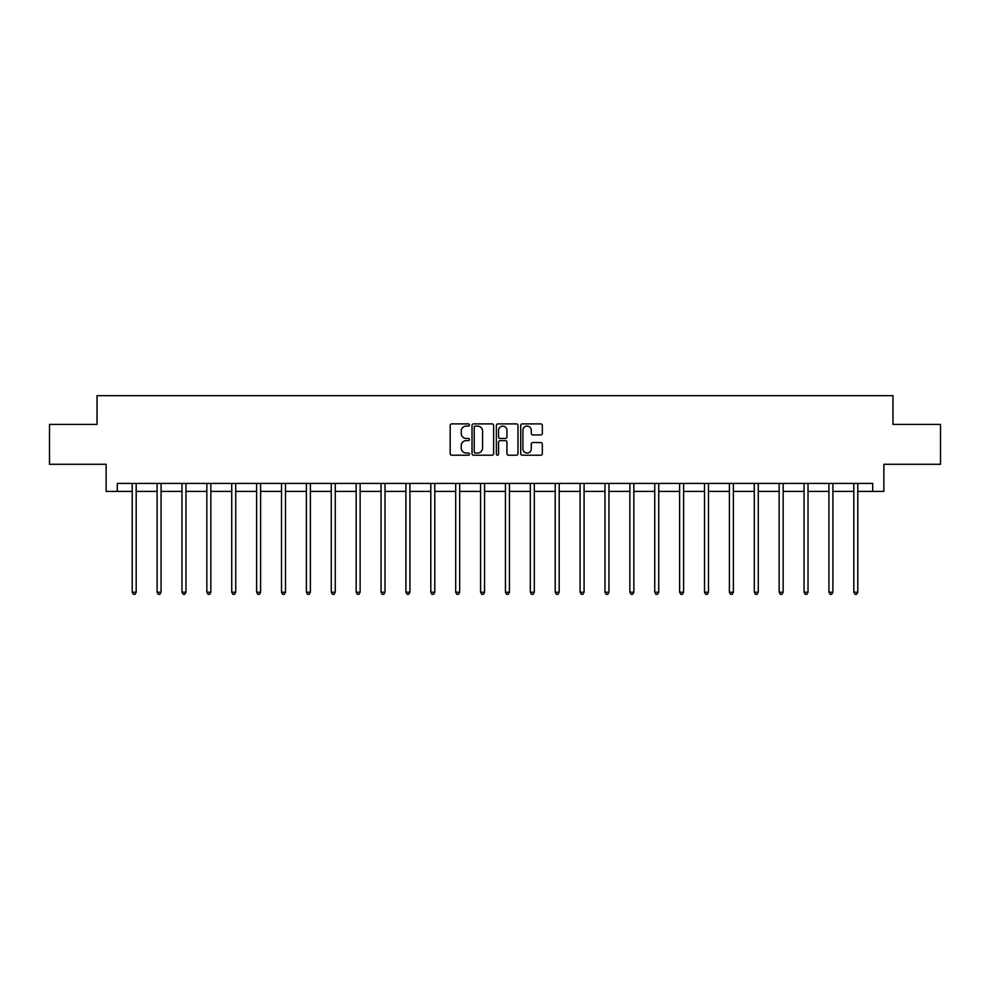 <?xml version="1.0" encoding="UTF-8"?>
<svg xmlns="http://www.w3.org/2000/svg" width="990" height="990" viewBox="0 0 990 990"><rect width="100%" height="100%" fill="white"/><g stroke="black" fill="none" stroke-linecap="round" stroke-linejoin="round"><path stroke-width="1.49" d="M469.483 424.995A1.101 1.101 0 0 0 468.381 423.893L451.749 423.893A1.572 1.572 0 0 0 450.178 425.465L450.178 453.643A1.572 1.572 0 0 0 451.749 455.214L468.381 455.214A1.101 1.101 0 0 0 469.483 454.113A1.101 1.101 0 0 0 468.381 453.024L466.228 453.024A5.012 5.012 0 0 1 461.216 448.012L461.216 445.661A5.012 5.012 0 0 1 466.228 440.649L468.381 440.649A1.101 1.101 0 0 0 469.483 439.56A1.101 1.101 0 0 0 468.381 438.459L466.228 438.459A5.012 5.012 0 0 1 461.216 433.447L461.216 431.096A5.012 5.012 0 0 1 466.228 426.096L468.381 426.096A1.101 1.101 0 0 0 469.483 424.995M540.75 434.932A1.572 1.572 0 0 0 542.322 433.373L542.322 425.465A1.572 1.572 0 0 0 540.75 423.893L522.287 423.893A1.572 1.572 0 0 0 520.715 425.465L520.715 453.643A1.572 1.572 0 0 0 522.287 455.214L540.75 455.214A1.572 1.572 0 0 0 542.322 453.643L542.322 444.102A1.572 1.572 0 0 0 540.75 442.53L532.855 442.53A1.572 1.572 0 0 0 531.284 444.102L531.284 448.829A4.183 4.183 0 0 1 527.101 453.024A4.183 4.183 0 0 1 522.906 448.829L522.906 430.279A4.183 4.183 0 0 1 527.101 426.096A4.183 4.183 0 0 1 531.284 430.279L531.284 433.373A1.572 1.572 0 0 0 532.855 434.932L540.75 434.932M117.29 491.399L117.29 483.417L872.71 483.417L872.71 491.399L883.872 491.399L883.872 464.285L940.5 464.285L940.5 424.401L892.968 424.401L892.968 395.691L97.032 395.691L97.032 424.401L49.5 424.401L49.5 464.285L106.128 464.285L106.128 491.399L132.202 491.399M493.626 425.465A1.572 1.572 0 0 0 492.067 423.893L473.591 423.893A1.572 1.572 0 0 0 472.02 425.465L472.02 453.643A1.572 1.572 0 0 0 473.591 455.214L492.067 455.214A1.572 1.572 0 0 0 493.626 453.643L493.626 425.465M497.933 423.893L516.409 423.893A1.572 1.572 0 0 1 517.98 425.465L517.98 453.643A1.572 1.572 0 0 1 516.409 455.214L508.501 455.214A1.572 1.572 0 0 1 506.942 453.643L506.942 442.221A1.572 1.572 0 0 0 505.37 440.649L500.123 440.649A1.572 1.572 0 0 0 498.564 442.221L498.564 454.113A1.101 1.101 0 0 1 497.463 455.214A1.101 1.101 0 0 1 496.374 454.113L496.374 425.465A1.572 1.572 0 0 1 497.933 423.893M136.187 491.399L157.088 491.399M161.073 491.399L181.974 491.399M185.959 491.399L206.848 491.399M210.845 491.399L231.734 491.399M235.719 491.399L256.62 491.399M260.605 491.399L281.507 491.399M285.491 491.399L306.38 491.399M310.377 491.399L331.266 491.399M335.251 491.399L356.153 491.399M360.137 491.399L381.039 491.399M385.023 491.399L405.912 491.399M409.91 491.399L430.799 491.399M434.783 491.399L455.685 491.399M459.669 491.399L480.571 491.399M484.555 491.399L505.445 491.399M509.429 491.399L530.331 491.399M534.315 491.399L555.217 491.399M559.202 491.399L580.091 491.399M584.088 491.399L604.977 491.399M608.961 491.399L629.863 491.399M633.848 491.399L654.749 491.399M658.734 491.399L679.623 491.399M683.62 491.399L704.509 491.399M708.494 491.399L729.395 491.399M733.38 491.399L754.281 491.399M758.266 491.399L779.155 491.399M783.152 491.399L804.041 491.399M808.026 491.399L828.927 491.399M832.912 491.399L853.813 491.399M857.798 491.399L872.71 491.399M475.311 426.096A1.101 1.101 0 0 0 474.21 427.185L474.21 451.923A1.101 1.101 0 0 0 475.311 453.024L477.576 453.024A5.012 5.012 0 0 0 482.588 448.012L482.588 431.096A5.012 5.012 0 0 0 477.576 426.096L475.311 426.096M506.942 430.353A4.183 4.183 0 0 0 502.747 426.17A4.183 4.183 0 0 0 498.564 430.353L498.564 436.899A1.572 1.572 0 0 0 500.123 438.459L505.37 438.459A1.572 1.572 0 0 0 506.942 436.899L506.942 430.353M136.397 483.417L136.311 483.652A1.596 1.596 0 0 0 136.187 484.246L136.187 592.23L132.202 592.23L132.202 484.246A1.596 1.596 0 0 0 132.091 483.652L131.992 483.417M136.187 592.23L134.999 594.309L133.403 594.309L132.202 592.23M161.283 483.417L161.184 483.652A1.596 1.596 0 0 0 161.073 484.246L161.073 592.23L157.088 592.23L157.088 484.246A1.596 1.596 0 0 0 156.977 483.652L156.878 483.417M161.073 592.23L159.873 594.309L158.289 594.309L157.088 592.23M186.169 483.417L186.071 483.652A1.596 1.596 0 0 0 185.959 484.246L185.959 592.23L181.974 592.23L181.974 484.246A1.596 1.596 0 0 0 181.851 483.652L181.764 483.417M185.959 592.23L184.759 594.309L183.162 594.309L181.974 592.23M211.056 483.417L210.957 483.652A1.596 1.596 0 0 0 210.845 484.246L210.845 592.23L206.848 592.23L206.848 484.246A1.596 1.596 0 0 0 206.737 483.652L206.638 483.417M210.845 592.23L209.645 594.309L208.049 594.309L206.848 592.23M235.929 483.417L235.843 483.652A1.596 1.596 0 0 0 235.719 484.246L235.719 592.23L231.734 592.23L231.734 484.246A1.596 1.596 0 0 0 231.623 483.652L231.524 483.417M235.719 592.23L234.531 594.309L232.935 594.309L231.734 592.23M260.815 483.417L260.716 483.652A1.596 1.596 0 0 0 260.605 484.246L260.605 592.23L256.62 592.23L256.62 484.246A1.596 1.596 0 0 0 256.509 483.652L256.41 483.417M260.605 592.23L259.405 594.309L257.821 594.309L256.62 592.23M285.702 483.417L285.603 483.652A1.596 1.596 0 0 0 285.491 484.246L285.491 592.23L281.507 592.23L281.507 484.246A1.596 1.596 0 0 0 281.383 483.652L281.296 483.417M285.491 592.23L284.291 594.309L282.695 594.309L281.507 592.23M310.575 483.417L310.489 483.652A1.596 1.596 0 0 0 310.377 484.246L310.377 592.23L306.38 592.23L306.38 484.246A1.596 1.596 0 0 0 306.269 483.652L306.17 483.417M310.377 592.23L309.177 594.309L307.581 594.309L306.38 592.23M335.462 483.417L335.375 483.652A1.596 1.596 0 0 0 335.251 484.246L335.251 592.23L331.266 592.23L331.266 484.246A1.596 1.596 0 0 0 331.155 483.652L331.056 483.417M335.251 592.23L334.063 594.309L332.467 594.309L331.266 592.23M360.348 483.417L360.249 483.652A1.596 1.596 0 0 0 360.137 484.246L360.137 592.23L356.153 592.23L356.153 484.246A1.596 1.596 0 0 0 356.029 483.652L355.942 483.417M360.137 592.23L358.937 594.309L357.341 594.309L356.153 592.23M385.234 483.417L385.135 483.652A1.596 1.596 0 0 0 385.023 484.246L385.023 592.23L381.039 592.23L381.039 484.246A1.596 1.596 0 0 0 380.915 483.652L380.828 483.417M385.023 592.23L383.823 594.309L382.227 594.309L381.039 592.23M410.107 483.417L410.021 483.652A1.596 1.596 0 0 0 409.91 484.246L409.91 592.23L405.912 592.23L405.912 484.246A1.596 1.596 0 0 0 405.801 483.652L405.702 483.417M409.91 592.23L408.709 594.309L407.113 594.309L405.912 592.23M434.994 483.417L434.907 483.652A1.596 1.596 0 0 0 434.783 484.246L434.783 592.23L430.799 592.23L430.799 484.246A1.596 1.596 0 0 0 430.687 483.652L430.588 483.417M434.783 592.23L433.595 594.309L431.999 594.309L430.799 592.23M459.88 483.417L459.781 483.652A1.596 1.596 0 0 0 459.669 484.246L459.669 592.23L455.685 592.23L455.685 484.246A1.596 1.596 0 0 0 455.561 483.652L455.474 483.417M459.669 592.23L458.469 594.309L456.873 594.309L455.685 592.23M484.766 483.417L484.667 483.652A1.596 1.596 0 0 0 484.555 484.246L484.555 592.23L480.571 592.23L480.571 484.246A1.596 1.596 0 0 0 480.447 483.652L480.36 483.417M484.555 592.23L483.355 594.309L481.759 594.309L480.571 592.23M509.64 483.417L509.553 483.652A1.596 1.596 0 0 0 509.429 484.246L509.429 592.23L505.445 592.23L505.445 484.246A1.596 1.596 0 0 0 505.333 483.652L505.234 483.417M509.429 592.23L508.241 594.309L506.645 594.309L505.445 592.23M534.526 483.417L534.439 483.652A1.596 1.596 0 0 0 534.315 484.246L534.315 592.23L530.331 592.23L530.331 484.246A1.596 1.596 0 0 0 530.219 483.652L530.12 483.417M534.315 592.23L533.127 594.309L531.531 594.309L530.331 592.23M559.412 483.417L559.313 483.652A1.596 1.596 0 0 0 559.202 484.246L559.202 592.23L555.217 592.23L555.217 484.246A1.596 1.596 0 0 0 555.093 483.652L555.006 483.417M559.202 592.23L558.001 594.309L556.405 594.309L555.217 592.23M584.298 483.417L584.199 483.652A1.596 1.596 0 0 0 584.088 484.246L584.088 592.23L580.091 592.23L580.091 484.246A1.596 1.596 0 0 0 579.979 483.652L579.893 483.417M584.088 592.23L582.887 594.309L581.291 594.309L580.091 592.23M609.172 483.417L609.085 483.652A1.596 1.596 0 0 0 608.961 484.246L608.961 592.23L604.977 592.23L604.977 484.246A1.596 1.596 0 0 0 604.865 483.652L604.766 483.417M608.961 592.23L607.773 594.309L606.177 594.309L604.977 592.23M634.058 483.417L633.971 483.652A1.596 1.596 0 0 0 633.848 484.246L633.848 592.23L629.863 592.23L629.863 484.246A1.596 1.596 0 0 0 629.751 483.652L629.652 483.417M633.848 592.23L632.659 594.309L631.063 594.309L629.863 592.23M658.944 483.417L658.845 483.652A1.596 1.596 0 0 0 658.734 484.246L658.734 592.23L654.749 592.23L654.749 484.246A1.596 1.596 0 0 0 654.625 483.652L654.538 483.417M658.734 592.23L657.533 594.309L655.937 594.309L654.749 592.23M683.83 483.417L683.731 483.652A1.596 1.596 0 0 0 683.62 484.246L683.62 592.23L679.623 592.23L679.623 484.246A1.596 1.596 0 0 0 679.511 483.652L679.425 483.417M683.62 592.23L682.419 594.309L680.823 594.309L679.623 592.23M708.704 483.417L708.617 483.652A1.596 1.596 0 0 0 708.494 484.246L708.494 592.23L704.509 592.23L704.509 484.246A1.596 1.596 0 0 0 704.397 483.652L704.298 483.417M708.494 592.23L707.305 594.309L705.709 594.309L704.509 592.23M733.59 483.417L733.491 483.652A1.596 1.596 0 0 0 733.38 484.246L733.38 592.23L729.395 592.23L729.395 484.246A1.596 1.596 0 0 0 729.284 483.652L729.185 483.417M733.38 592.23L732.179 594.309L730.595 594.309L729.395 592.23M758.476 483.417L758.377 483.652A1.596 1.596 0 0 0 758.266 484.246L758.266 592.23L754.281 592.23L754.281 484.246A1.596 1.596 0 0 0 754.157 483.652L754.071 483.417M758.266 592.23L757.065 594.309L755.469 594.309L754.281 592.23M783.362 483.417L783.263 483.652A1.596 1.596 0 0 0 783.152 484.246L783.152 592.23L779.155 592.23L779.155 484.246A1.596 1.596 0 0 0 779.043 483.652L778.944 483.417M783.152 592.23L781.952 594.309L780.355 594.309L779.155 592.23M808.236 483.417L808.149 483.652A1.596 1.596 0 0 0 808.026 484.246L808.026 592.23L804.041 592.23L804.041 484.246A1.596 1.596 0 0 0 803.929 483.652L803.83 483.417M808.026 592.23L806.838 594.309L805.241 594.309L804.041 592.23M833.122 483.417L833.023 483.652A1.596 1.596 0 0 0 832.912 484.246L832.912 592.23L828.927 592.23L828.927 484.246A1.596 1.596 0 0 0 828.816 483.652L828.717 483.417M832.912 592.23L831.711 594.309L830.127 594.309L828.927 592.23M858.008 483.417L857.909 483.652A1.596 1.596 0 0 0 857.798 484.246L857.798 592.23L853.813 592.23L853.813 484.246A1.596 1.596 0 0 0 853.689 483.652L853.603 483.417M857.798 592.23L856.598 594.309L855.001 594.309L853.813 592.23"/></g></svg>
